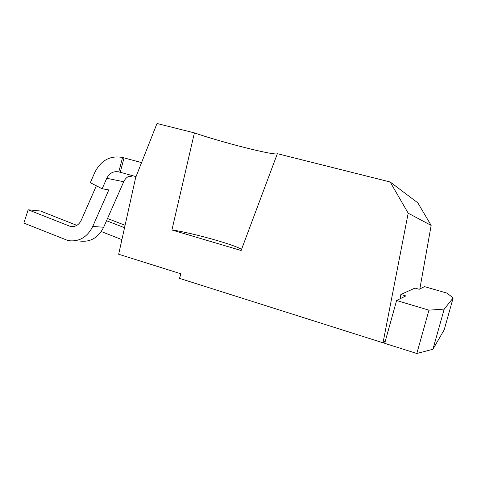 <?xml version="1.0" encoding="UTF-8"?>
<svg xmlns="http://www.w3.org/2000/svg" width="477" height="477" viewBox="0 0 477 477"><rect width="100%" height="100%" fill="white"/><g stroke="black" fill="none" stroke-linecap="round" stroke-linejoin="round"><path stroke-width="0.72" d="M428.954 310.157L444.206 309.09L432.925 349.265L416.82 353.499L384.683 343.327L396.596 300.516L428.954 310.157L416.82 353.499M444.206 309.09L453.15 297.952L444.188 329.828L432.925 349.265M453.15 297.952L447.074 293.152L424.5 286.629L419.152 289.289L414.996 288.078L400.877 294.464L405.82 295.925L396.596 300.516M79.593 241.004C90.183 242.447 98.208 237.862 103.658 227.255L123.722 181.731C124.795 179.364 126.411 177.599 128.569 176.43L129.941 176.734L132.874 175.757M76.863 225.371L40.485 211.013L28.161 209.791L23.85 223.081L68.122 240.605C78.955 242.077 87.166 237.367 92.753 226.456L108.81 189.912L102.167 188.761L106.753 178.297C109.477 173.05 113.484 170.927 118.779 171.929L120.258 172.263L124.032 157.881L141.574 162.591M96.342 185.78L81.227 220.326C78.741 225.174 75.092 227.195 70.274 226.396L28.161 209.791M141.562 162.621L122.565 157.488C110.33 155.269 101.1 160.2 94.875 172.286L90.332 182.703L102.167 188.761M136.034 176.633L120.258 172.263M122.565 157.488L118.779 171.929M124.545 227.708L106.532 220.738M101.273 231.542L121.897 239.645M125.081 225.299L107.51 218.514M241.547 249.388C238.554 247.438 230.647 244.558 217.822 240.742C201.342 235.859 180.944 231.059 171.923 230.003L194.419 132.886C206.41 137.102 227.702 143.273 245.679 147.787C264.455 152.467 274.996 154.482 277.304 153.827M171.923 230.003L241.123 250.508L277.358 153.689L390.15 181.975L408.187 213.183L383.013 342.796L179.501 278.365L180.878 273.798L118.666 254.241L135.641 177.623L156.999 123.501L194.419 132.886M390.15 181.975L417.822 202.856L431.148 225.406L408.187 213.183M383.013 342.796L385.38 340.811M400.084 298.781L400.877 294.464M419.838 288.949L431.148 225.406M69.135 226.032L74.334 226.396M92.753 226.456L103.658 227.255M106.753 178.297L123.722 181.731M70.274 226.396L73.16 226.599"/></g></svg>
